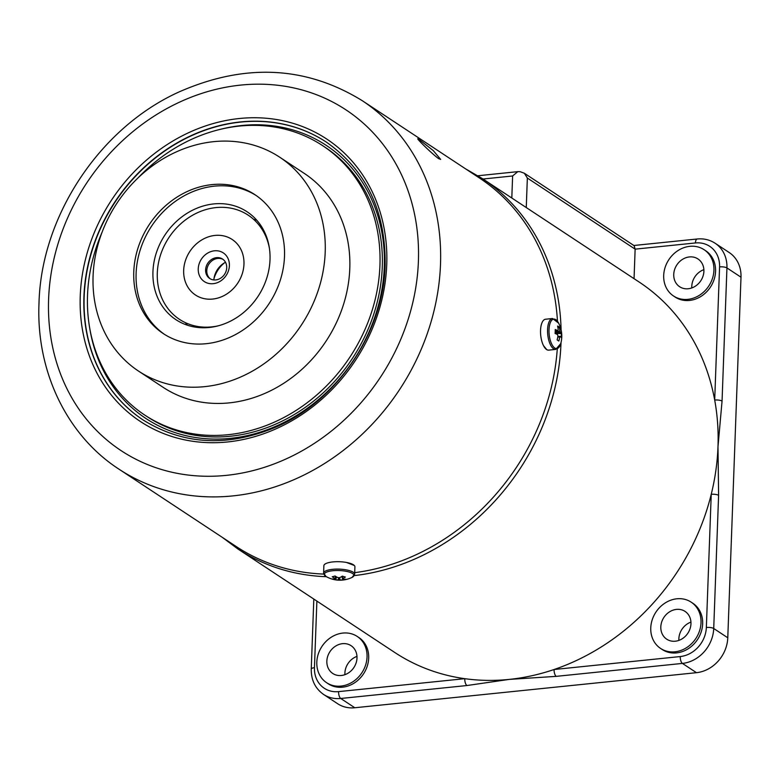 <?xml version="1.0" encoding="UTF-8"?>
<svg xmlns="http://www.w3.org/2000/svg" width="780" height="780" viewBox="0 0 780 780"><rect width="100%" height="100%" fill="white"/><g stroke="black" fill="none" stroke-linecap="round" stroke-linejoin="round"><path stroke-width="1.17" d="M678.883 640.39A16.643 14.352 123.4 0 1 678.863 638.752A16.643 14.352 123.4 0 1 690.943 622.108M660.816 626.847A16.643 14.352 -56.6 0 0 666.725 639.191A16.643 14.352 -56.6 0 0 682.305 638.713A16.643 14.352 -56.6 0 0 690.963 623.746A16.643 14.352 -56.6 0 0 685.054 611.403A16.643 14.352 -56.6 0 0 669.474 611.89A16.643 14.352 -56.6 0 0 660.816 626.847M691.168 602.15L692.806 603.233A27.739 23.926 123.4 0 1 702.653 623.805A27.739 23.926 123.4 0 1 688.233 648.736A27.739 23.926 123.4 0 1 662.259 649.535L660.611 648.453A27.739 23.926 123.4 0 1 650.764 627.88A27.739 23.926 123.4 0 1 665.194 602.95A27.739 23.926 123.4 0 1 691.168 602.15A27.739 23.926 123.4 0 1 701.015 622.723A27.739 23.926 123.4 0 1 686.585 647.654A27.739 23.926 123.4 0 1 660.611 648.453M561.093 329.891A221.891 191.383 123.4 0 0 482.235 178.503L639.22 282.087A221.891 191.383 123.4 0 1 714.694 400.052A221.891 191.383 123.4 0 1 717.99 446.667L718.604 495.339L713.719 628.495L727.779 637.777L741 277.202A33.286 28.704 -56.6 0 0 729.183 252.515L715.124 243.243A33.286 28.704 123.4 0 1 726.941 267.93L741 277.202M704.087 249.698L705.734 250.78A27.739 23.926 123.4 0 1 715.572 271.352A27.739 23.926 123.4 0 1 701.152 296.283A27.739 23.926 123.4 0 1 675.178 297.082L673.54 296A27.739 23.926 123.4 0 1 663.692 275.428A27.739 23.926 123.4 0 1 678.112 250.497A27.739 23.926 123.4 0 1 704.087 249.698A27.739 23.926 123.4 0 1 713.934 270.27A27.739 23.926 123.4 0 1 699.514 295.201A27.739 23.926 123.4 0 1 673.54 296M691.801 287.947A16.643 14.352 123.4 0 1 691.782 286.299A16.643 14.352 123.4 0 1 703.862 269.665M673.745 274.394A16.643 14.352 -56.6 0 0 679.653 286.738A16.643 14.352 -56.6 0 0 695.233 286.26A16.643 14.352 -56.6 0 0 703.892 271.303A16.643 14.352 -56.6 0 0 697.983 258.96A16.643 14.352 -56.6 0 0 682.393 259.438A16.643 14.352 -56.6 0 0 673.745 274.394M326.654 682.734L328.292 683.816A27.739 23.926 -56.6 0 0 354.266 683.017A27.739 23.926 -56.6 0 0 368.686 658.086A27.739 23.926 -56.6 0 0 358.839 637.514L357.201 636.431A27.739 23.926 -56.6 0 0 331.227 637.231A27.739 23.926 -56.6 0 0 316.807 662.161A27.739 23.926 -56.6 0 0 326.654 682.734A27.739 23.926 -56.6 0 0 352.628 681.934A27.739 23.926 -56.6 0 0 367.048 657.004A27.739 23.926 -56.6 0 0 357.201 636.431M344.916 674.671A16.643 14.352 123.4 0 1 344.897 673.033A16.643 14.352 123.4 0 1 356.977 656.389M326.849 661.128A16.643 14.352 -56.6 0 0 332.758 673.471A16.643 14.352 -56.6 0 0 348.348 672.994A16.643 14.352 -56.6 0 0 356.996 658.027A16.643 14.352 -56.6 0 0 351.088 645.684A16.643 14.352 -56.6 0 0 335.507 646.172A16.643 14.352 -56.6 0 0 326.849 661.128M524.384 173.267L634.15 245.69L635.134 249.151L527.348 178.035L524.384 173.267L520.182 171.707L517.803 171.649L512.616 175.978L483.005 179.02M326.43 576.703A221.891 191.383 123.4 0 1 237.822 548.925L394.807 652.509A221.891 191.383 -56.6 0 0 464.773 678.678A221.891 191.383 -56.6 0 0 509.233 679.399L466.918 685.532A5.548 2.291 -95.9 0 1 464.773 678.678L338.598 691.626A5.548 2.291 84.1 0 0 340.743 698.48L354.802 707.752L696.462 672.682A33.286 28.704 -56.6 0 0 727.779 637.777M466.918 685.532L340.743 698.48A33.286 28.704 123.4 0 1 323.583 694.444L337.642 703.726A33.286 28.704 -56.6 0 0 354.802 707.752M556.237 676.358L509.233 679.399A221.891 191.383 123.4 0 0 554.083 669.513A5.548 2.291 84.1 0 0 556.237 676.358L682.402 663.409L696.462 672.682M722.056 401.086L726.941 267.93A5.548 1.618 2.1 0 0 719.569 266.897L714.694 400.052A5.548 1.618 2.1 0 1 722.056 401.086L717.99 446.667A221.891 191.383 123.4 0 1 711.233 494.315A5.548 1.618 2.1 0 1 718.604 495.339M634.052 278.674L635.134 249.151L695.428 242.96A5.548 2.291 -95.9 0 1 697.203 238.992L633.847 245.495M526.266 207.568L527.348 178.035M511.807 198.022L512.616 175.978M711.233 494.315A221.891 191.383 123.4 0 1 554.083 669.513L680.258 656.555A5.548 2.291 84.1 0 0 682.402 663.409A33.286 28.704 123.4 0 0 713.719 628.495A5.548 1.618 2.1 0 0 706.349 627.471L711.233 494.315M438.623 158.652C431.272 153.319 411.323 133.555 419.835 140.039L433.348 150.676L440.671 159.432L438.623 158.652M417.963 139.064L419.835 140.039M557.466 321.292A220.779 190.427 -56.6 0 0 479.281 177.889L362.125 100.591C305.546 65.812 244.306 63.034 178.386 92.245C99.411 128.242 41.135 216.45 39 303.235C36.016 370.968 66.612 435.23 118.94 469.151A220.779 190.427 -56.6 0 0 325.689 462.784A220.779 190.427 -56.6 0 0 440.505 264.342A220.779 190.427 -56.6 0 0 362.125 100.591M118.94 469.151L236.086 546.448A220.779 190.427 -56.6 0 0 323.758 574.08M354.705 572.657A220.779 190.427 -56.6 0 0 557.271 348.923M546.76 349.654L543.436 345.54M346.456 562.448L354.305 565.481M224.367 262.909A27.739 23.926 -56.6 0 0 213.983 278.655M199.66 262.421A17.199 14.83 123.4 0 1 220.34 251.452A17.199 14.83 123.4 0 1 227.974 272.064A17.199 14.83 123.4 0 1 207.295 283.043A17.199 14.83 123.4 0 1 199.66 262.421M225.751 272.054A11.651 10.052 -56.6 0 0 222.583 259.067A11.651 10.052 -56.6 0 0 206.573 265.522A11.651 10.052 -56.6 0 0 209.752 278.519A11.651 10.052 -56.6 0 0 225.751 272.054M223.148 259.477A11.651 10.052 -56.6 0 0 207.743 266.302A11.651 10.052 -56.6 0 0 210.346 278.879M186.42 257.917A33.286 28.704 -56.6 0 0 195.487 295.025A33.286 28.704 -56.6 0 0 241.225 276.569A33.286 28.704 -56.6 0 0 232.147 239.46A33.286 28.704 -56.6 0 0 186.42 257.917A33.286 28.704 -56.6 0 0 201.191 297.814A33.286 28.704 -56.6 0 0 241.225 276.569A33.286 28.704 -56.6 0 0 226.444 236.672A33.286 28.704 -56.6 0 0 186.42 257.917M225.498 262.275A19.412 16.75 -56.6 0 0 215.407 273.4A19.412 16.75 -56.6 0 0 213.847 279.942M269.402 248.274A62.41 53.83 -56.6 0 0 220.74 207.314A62.41 53.83 -56.6 0 0 162.445 249.756A62.41 53.83 -56.6 0 0 218.244 325.816M164.482 334.366A83.207 71.77 123.4 0 1 156.146 327.434A83.207 71.77 123.4 0 1 155.201 221.042A83.207 71.77 123.4 0 1 256.123 195.487M264.459 202.42A83.207 71.77 123.4 0 1 264.917 309.455A83.207 71.77 123.4 0 1 163.303 333.606A83.207 71.77 123.4 0 1 153.806 325.894A83.207 71.77 123.4 0 1 153.348 218.858A83.207 71.77 123.4 0 1 254.963 194.698A83.207 71.77 123.4 0 1 264.459 202.42M123.932 359.229A128.144 110.526 123.4 0 1 123.23 194.395A128.144 110.526 123.4 0 1 279.708 157.199A128.144 110.526 123.4 0 1 294.343 169.075A128.144 110.526 123.4 0 1 295.045 333.908A128.144 110.526 123.4 0 1 138.557 371.114A128.144 110.526 123.4 0 1 123.932 359.229M279.708 157.199L304.307 173.423A128.144 110.526 123.4 0 1 318.942 185.309A128.144 110.526 123.4 0 1 319.644 350.142A128.144 110.526 123.4 0 1 163.166 387.348L138.557 371.114M137.865 178.084A161.431 139.23 123.4 0 1 322.637 145.645A161.431 139.23 123.4 0 1 341.075 160.612A161.431 139.23 123.4 0 1 341.952 368.267A161.431 139.23 123.4 0 1 144.826 415.126A161.431 139.23 123.4 0 1 126.399 400.159A161.431 139.23 123.4 0 1 101.965 232.479M322.637 145.645L324.987 147.196A161.431 139.23 123.4 0 1 343.415 162.162A161.431 139.23 123.4 0 1 344.302 369.808A161.431 139.23 123.4 0 1 147.176 416.666L144.826 415.126M254.446 217.747A64.623 55.741 123.4 0 1 254.806 300.875A64.623 55.741 123.4 0 1 175.88 319.644A64.623 55.741 123.4 0 1 168.509 313.648A64.623 55.741 123.4 0 1 168.149 230.519A64.623 55.741 123.4 0 1 247.065 211.76A64.623 55.741 123.4 0 1 254.446 217.747M187.493 325.24A64.623 55.741 123.4 0 1 185.357 322.647M253.559 219.287A64.623 55.741 123.4 0 1 256.786 220.223M338.393 579.169A14.84 4.329 -177.9 0 0 339.846 579.218M342.625 578.663L342.635 579.033A27.661 19.685 -105.9 0 0 345.696 579.199A27.202 19.1 71.3 0 1 344.331 579.667A27.202 19.1 71.3 0 1 342.917 579.989L341.825 576.469M342.517 576.186L342.576 578.584A27.661 17.686 -73.2 0 0 345.374 577.044A27.202 13.777 46 0 1 342.361 576.127A27.661 17.686 106.8 0 1 339.553 577.678A3.744 1.092 -177.9 0 0 338.023 577.649A27.661 19.685 -105.9 0 1 335.02 575.981A27.202 12.022 -45.8 0 1 333.606 576.43A27.202 12.022 -45.8 0 1 332.251 576.771A27.661 19.685 74.1 0 0 335.254 578.438A3.744 1.092 -177.9 0 0 335.205 578.575A3.744 1.092 -177.9 0 0 335.312 578.887A27.661 17.686 106.8 0 1 332.563 578.916A27.202 20.865 -66.6 0 0 335.585 579.832A27.661 17.686 -73.2 0 0 338.335 579.793A3.744 1.092 -177.9 0 0 339.865 579.823A27.661 19.685 74.1 0 0 342.917 579.989M328.165 571.574A14.84 4.329 -177.9 0 0 326.02 576.478A27.739 27.739 0 0 0 352.004 577.424A14.84 4.329 -177.9 0 0 349.108 572.013A14.84 4.329 -177.9 0 0 328.165 571.574M323.602 573.085A15.532 4.534 -177.9 0 1 332.962 569.293A15.532 4.534 -177.9 0 1 349.625 570.667A15.532 4.534 -177.9 0 1 354.647 574.226L354.919 566.826A15.532 4.534 -177.9 0 0 349.898 563.267A15.532 4.534 -177.9 0 0 333.235 561.883A15.532 4.534 -177.9 0 0 323.875 565.685L323.602 573.085L326.02 576.478M339.797 577.561L339.865 579.823M335.254 578.438L335.478 576.274M335.556 576.322L335.312 578.887M335.585 579.832L336.609 576.937M338.335 579.793L338.54 577.639M549.013 329.716A14.84 6.133 84.1 0 0 554.755 348.026A14.84 6.133 84.1 0 0 560.713 343.678A27.739 27.739 0 0 0 558.597 323.115A14.84 6.133 84.1 0 0 555.799 319.663A14.84 6.133 84.1 0 0 549.013 329.716M557.768 337.067L559.699 337.038A27.661 23.858 -56.6 0 1 558.841 341.045A27.202 2.087 -154.1 0 0 558.032 340.499A27.202 2.087 -154.1 0 0 557.105 339.895A27.661 23.858 123.4 0 0 557.963 335.897A3.744 1.55 84.1 0 1 557.544 334.561A27.661 8.073 2.1 0 0 555.097 333.489A27.202 15.98 -75.1 0 0 555.233 329.56A27.661 8.073 -177.9 0 1 557.69 330.632A3.744 1.55 84.1 0 1 558.188 329.901A27.661 23.858 123.4 0 0 557.612 326.05A27.202 12.119 -24.6 0 1 558.548 326.576A27.202 12.119 -24.6 0 1 559.348 327.19L557.983 328.029M555.711 349.421A15.532 6.425 84.1 0 1 547.57 329.638A15.532 6.425 84.1 0 1 552.542 318.513L545.522 319.235A15.532 6.425 84.1 0 0 540.55 330.359A15.532 6.425 84.1 0 0 548.701 350.132L555.711 349.421L560.713 343.678M557.875 336.473L560.196 336.307A27.661 8.073 2.1 0 1 561.22 337.526A27.202 26.013 -174.9 0 0 561.356 333.606L555.106 333.343M561.356 333.606A27.661 8.073 -177.9 0 0 560.332 332.377L555.145 332.767M555.194 331.958L559.913 331.052A27.661 23.858 -56.6 0 0 559.348 327.19M555.233 330.964L557.69 330.632M560.332 332.377A3.744 1.55 84.1 0 0 559.913 331.052M559.699 337.038A3.744 1.55 84.1 0 0 560.196 336.307M561.025 342.478A221.891 191.383 123.4 0 1 561.005 343.083A221.891 191.383 123.4 0 1 354.227 575.601M316.885 601.097L314.447 667.7A27.739 23.926 -56.6 0 0 338.598 691.626M314.447 667.7A5.548 1.618 -177.9 0 0 311.249 669.035L313.814 599.059M719.569 266.897A27.739 23.926 -56.6 0 0 695.428 242.96M680.258 656.555A27.739 23.926 -56.6 0 0 706.349 627.471M418.402 261.251A204.145 176.075 -56.6 0 0 240.659 85.098A204.145 176.075 -56.6 0 0 48.604 299.208A204.145 176.075 -56.6 0 0 226.346 475.361A204.145 176.075 -56.6 0 0 418.402 261.251M386.744 264.498A169.192 145.928 -56.6 0 0 239.431 118.502A169.192 145.928 -56.6 0 0 80.252 295.961A169.192 145.928 -56.6 0 0 227.575 441.958A169.192 145.928 -56.6 0 0 386.744 264.498M326.323 142.096A166.423 143.54 -56.6 0 0 170.489 146.893A166.423 143.54 -56.6 0 0 83.938 296.478A166.423 143.54 -56.6 0 0 143.023 419.913C183.456 445.029 227.955 447.349 276.51 426.865C337.574 400.433 383.633 331.87 385.144 265.171C385.788 211.117 366.181 170.089 326.323 142.096M326.44 142.174A166.423 143.54 -56.6 0 0 170.654 147.089A166.423 143.54 -56.6 0 0 84.172 296.634A166.423 143.54 -56.6 0 0 143.14 419.991M89.651 327.756A163.644 141.151 -56.6 0 0 245.095 436.069A163.644 141.151 -56.6 0 0 384.296 266.721A163.644 141.151 -56.6 0 0 220.613 129.275M338.491 578.165A15.532 4.534 -177.9 0 0 339.817 578.214M482.235 178.503L465.601 168.86M222.407 537.43L237.822 548.925M311.249 669.035C311.084 680.024 315.198 688.496 323.583 694.444M715.124 243.243C709.761 239.772 703.784 238.358 697.203 238.992M517.803 171.649L477.906 175.753M354.647 574.226L352.004 577.424M552.542 318.513L558.597 323.115"/></g></svg>
